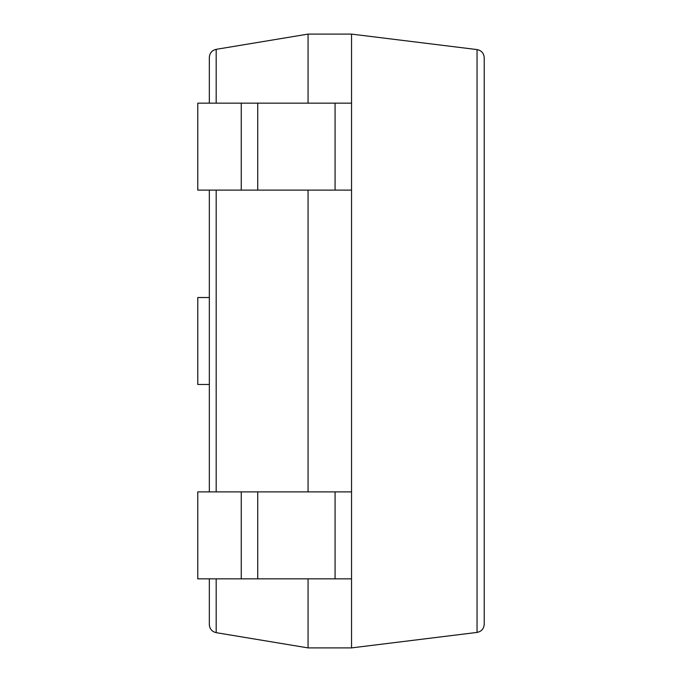 <?xml version="1.0" encoding="UTF-8"?>
<svg xmlns="http://www.w3.org/2000/svg" width="682" height="682" viewBox="0 0 682 682"><rect width="100%" height="100%" fill="white"/><g stroke="black" fill="none" stroke-linecap="round" stroke-linejoin="round"><path stroke-width="1.02" d="M308.068 578.847L308.068 647.9L351.545 647.9L351.545 34.1L308.068 34.1L216.185 49.334C211.949 50.366 209.664 53.06 209.34 57.407L209.34 103.153M308.068 647.9L216.185 632.666C211.949 631.634 209.664 628.94 209.34 624.593L209.34 578.847M308.068 34.1L308.068 103.153M308.068 190.108L308.068 491.893M209.34 190.108L209.34 491.893M351.545 34.1L477.042 49.581C481.458 50.494 483.853 53.205 484.22 57.706L484.22 624.294C483.853 628.795 481.458 631.506 477.042 632.419L351.545 647.9M209.34 297.523L197.78 297.523L197.78 384.478L209.34 384.478M241.258 578.847L197.78 578.847L197.78 491.893L241.258 491.893L241.258 578.847L351.545 578.847L351.545 491.893L335.075 491.893L335.075 578.847M241.258 491.893L335.075 491.893M241.258 190.108L197.78 190.108L197.78 103.153L241.258 103.153L241.258 190.108L351.545 190.108L351.545 103.153L335.075 103.153L335.075 190.108M241.258 103.153L335.075 103.153M216.185 49.334L216.185 103.153M216.185 190.108L216.185 491.893M216.185 578.847L216.185 632.666M477.042 49.581L477.042 632.419M257.728 491.893L257.728 578.847M257.728 103.153L257.728 190.108"/></g></svg>
